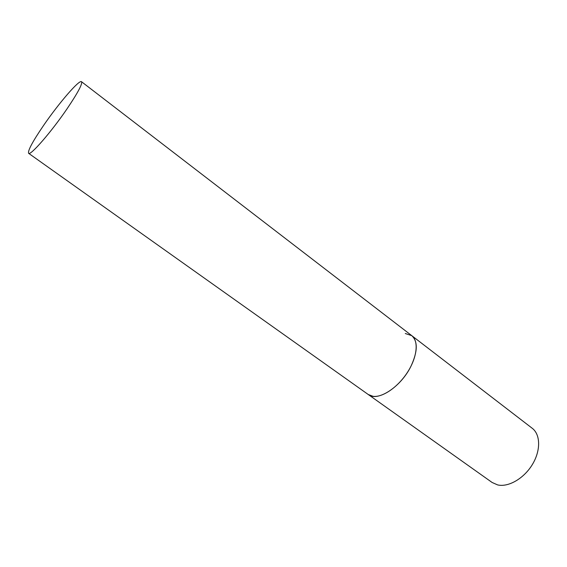<?xml version="1.0" encoding="UTF-8"?>
<svg xmlns="http://www.w3.org/2000/svg" width="567" height="567" viewBox="0 0 567 567"><rect width="100%" height="100%" fill="white"/><g stroke="black" fill="none" stroke-linecap="round" stroke-linejoin="round"><path stroke-width="0.85" d="M373.022 396.312L368.245 394.504C377.367 402.173 400.876 387.091 410.983 366.197C417.737 351.597 417.992 341.412 411.755 335.643C418.822 340.887 417.305 356.898 407.716 371.931C398.197 386.992 382.668 397.701 373.022 396.312M405.27 333.516L411.755 335.643L532.2 428.255C540.564 434.52 540.89 450.559 532.342 464.557C523.873 478.583 508.316 487.492 497.585 484.898L492.121 482.482L28.605 153.31C30.313 156.053 51.335 131.927 67.076 108.772C77.856 92.782 82.676 83.76 81.52 81.719C79.359 79.323 58.777 103.251 43.666 125.314C32.645 141.481 27.627 150.815 28.605 153.31M411.755 335.643L81.52 81.719"/></g></svg>

